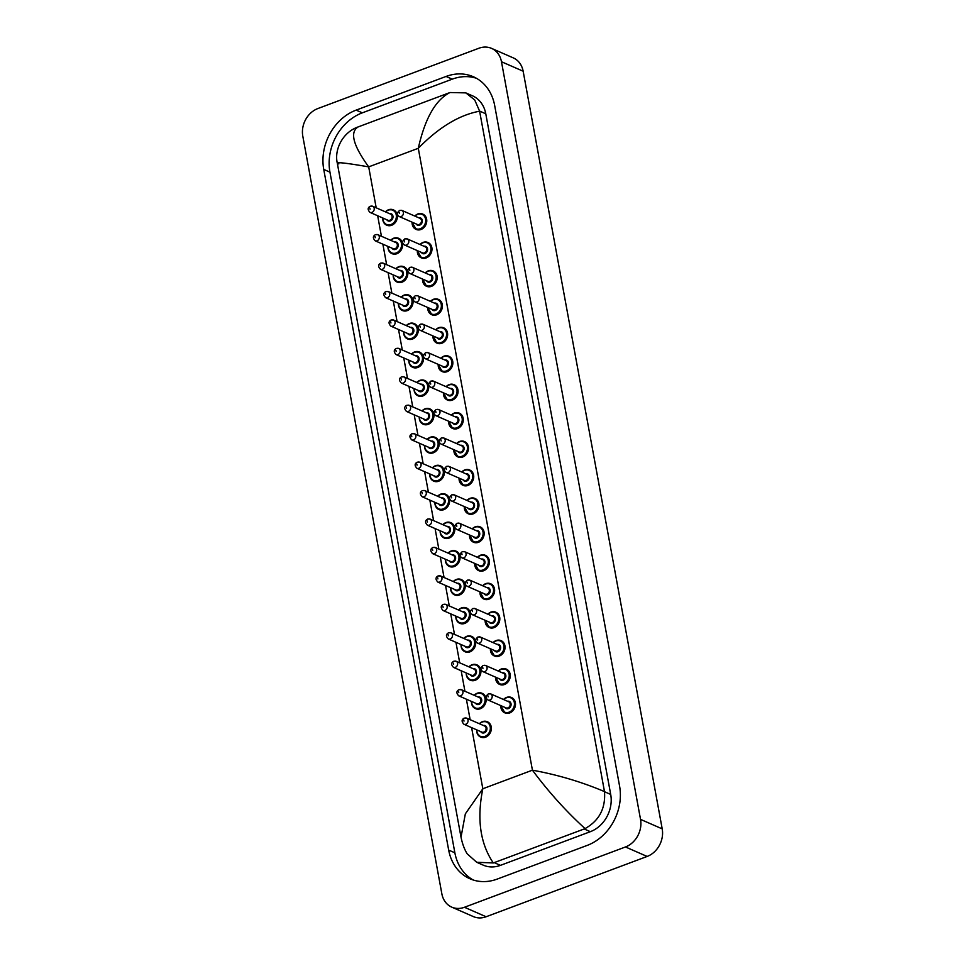 <?xml version="1.0" encoding="UTF-8"?>
<svg xmlns="http://www.w3.org/2000/svg" width="965" height="965" viewBox="0 0 965 965"><rect width="100%" height="100%" fill="white"/><g stroke="black" fill="none" stroke-linecap="round" stroke-linejoin="round"><path stroke-width="1.45" d="M466.179 672.943L466.674 676.381L470.377 680.241A8.347 6.96 -66.4 0 0 475.142 680.301A8.347 6.96 -66.4 0 0 480.847 672.677A8.347 6.96 -66.4 0 0 477.072 664.945L476.782 664.825A8.347 6.96 113.6 0 1 480.57 672.557A8.347 6.96 113.6 0 1 474.852 680.168A8.347 6.96 113.6 0 1 470.1 680.12A8.347 6.96 113.6 0 1 466.252 672.979M471.403 701.374L471.897 704.824L475.6 708.684A8.347 6.96 -66.4 0 0 480.353 708.732A8.347 6.96 -66.4 0 0 486.07 701.109A8.347 6.96 -66.4 0 0 482.283 693.389L482.005 693.268A8.347 6.96 113.6 0 1 485.793 700.988A8.347 6.96 113.6 0 1 480.075 708.612A8.347 6.96 113.6 0 1 475.311 708.563A8.347 6.96 113.6 0 1 471.475 701.41M476.614 729.817L477.108 733.255L480.811 737.115A8.347 6.96 -66.4 0 0 485.576 737.176A8.347 6.96 -66.4 0 0 491.294 729.552A8.347 6.96 -66.4 0 0 487.506 721.82L487.229 721.699A8.347 6.96 113.6 0 1 491.004 729.431A8.347 6.96 113.6 0 1 485.298 737.055A8.347 6.96 113.6 0 1 480.534 736.995A8.347 6.96 113.6 0 1 476.698 729.854M448.556 421.21L452.754 428.508A8.347 6.96 -66.4 0 0 457.519 428.556A8.347 6.96 -66.4 0 0 463.224 420.933A8.347 6.96 -66.4 0 0 459.449 413.213L459.171 413.092A8.347 6.96 113.6 0 1 462.947 420.812A8.347 6.96 113.6 0 1 457.229 428.436A8.347 6.96 113.6 0 1 452.476 428.388A8.347 6.96 113.6 0 1 448.641 421.235M453.779 449.642L457.977 456.952A8.347 6.96 -66.4 0 0 462.73 457A8.347 6.96 -66.4 0 0 468.447 449.376A8.347 6.96 -66.4 0 0 464.672 441.656L464.382 441.524A8.347 6.96 113.6 0 1 468.17 449.256A8.347 6.96 113.6 0 1 462.452 456.879A8.347 6.96 113.6 0 1 457.687 456.819A8.347 6.96 113.6 0 1 453.852 449.678M460.956 644.499L461.451 647.949L465.154 651.809A8.347 6.96 -66.4 0 0 469.919 651.857A8.347 6.96 -66.4 0 0 475.636 644.234A8.347 6.96 -66.4 0 0 471.849 636.514L471.571 636.393A8.347 6.96 113.6 0 1 475.347 644.113A8.347 6.96 113.6 0 1 469.629 651.737A8.347 6.96 113.6 0 1 464.877 651.689A8.347 6.96 113.6 0 1 461.041 644.536M455.745 616.068L456.228 619.506L459.943 623.366A8.347 6.96 -66.4 0 0 464.696 623.426A8.347 6.96 -66.4 0 0 470.413 615.803A8.347 6.96 -66.4 0 0 466.626 608.071L466.348 607.95A8.347 6.96 113.6 0 1 470.136 615.67A8.347 6.96 113.6 0 1 464.418 623.294A8.347 6.96 113.6 0 1 459.654 623.245A8.347 6.96 113.6 0 1 455.818 616.104M450.522 587.625L451.017 591.075L454.72 594.935A8.347 6.96 -66.4 0 0 459.473 594.983A8.347 6.96 -66.4 0 0 465.19 587.359A8.347 6.96 -66.4 0 0 461.415 579.639L461.125 579.507A8.347 6.96 113.6 0 1 464.913 587.239A8.347 6.96 113.6 0 1 459.195 594.862A8.347 6.96 113.6 0 1 454.443 594.814A8.347 6.96 113.6 0 1 450.595 587.661M445.299 559.193L445.794 562.631L449.497 566.491A8.347 6.96 -66.4 0 0 454.262 566.552A8.347 6.96 -66.4 0 0 459.979 558.928A8.347 6.96 -66.4 0 0 456.192 551.196L455.914 551.075A8.347 6.96 113.6 0 1 459.69 558.795A8.347 6.96 113.6 0 1 453.972 566.419A8.347 6.96 113.6 0 1 449.22 566.371A8.347 6.96 113.6 0 1 445.384 559.23M458.99 478.085L463.188 485.383A8.347 6.96 -66.4 0 0 467.953 485.431A8.347 6.96 -66.4 0 0 473.67 477.82A8.347 6.96 -66.4 0 0 469.883 470.088L469.605 469.967A8.347 6.96 113.6 0 1 473.393 477.687A8.347 6.96 113.6 0 1 467.675 485.311A8.347 6.96 113.6 0 1 462.911 485.262A8.347 6.96 113.6 0 1 459.075 478.121M464.213 506.516L468.411 513.826A8.347 6.96 -66.4 0 0 473.176 513.875A8.347 6.96 -66.4 0 0 478.893 506.251A8.347 6.96 -66.4 0 0 475.106 498.531L474.828 498.398A8.347 6.96 113.6 0 1 478.604 506.13A8.347 6.96 113.6 0 1 472.886 513.754A8.347 6.96 113.6 0 1 468.134 513.706A8.347 6.96 113.6 0 1 464.298 506.553M469.436 534.96L473.634 542.258A8.347 6.96 -66.4 0 0 478.387 542.318A8.347 6.96 -66.4 0 0 484.104 534.694A8.347 6.96 -66.4 0 0 480.329 526.962L480.039 526.842A8.347 6.96 113.6 0 1 483.827 534.562A8.347 6.96 113.6 0 1 478.109 542.185A8.347 6.96 113.6 0 1 473.345 542.137A8.347 6.96 113.6 0 1 469.509 534.996M474.659 563.391L478.857 570.701A8.347 6.96 -66.4 0 0 483.61 570.749A8.347 6.96 -66.4 0 0 489.327 563.126A8.347 6.96 -66.4 0 0 485.54 555.406L485.262 555.273A8.347 6.96 113.6 0 1 489.05 563.005A8.347 6.96 113.6 0 1 483.332 570.629A8.347 6.96 113.6 0 1 478.568 570.58A8.347 6.96 113.6 0 1 474.732 563.427M479.87 591.835L484.068 599.132A8.347 6.96 -66.4 0 0 488.833 599.193A8.347 6.96 -66.4 0 0 494.55 591.569A8.347 6.96 -66.4 0 0 490.763 583.837L490.485 583.716A8.347 6.96 113.6 0 1 494.261 591.436A8.347 6.96 113.6 0 1 488.543 599.06A8.347 6.96 113.6 0 1 483.791 599.012A8.347 6.96 113.6 0 1 479.955 591.871M485.093 620.266L489.291 627.576A8.347 6.96 -66.4 0 0 494.044 627.624A8.347 6.96 -66.4 0 0 499.761 620A8.347 6.96 -66.4 0 0 495.986 612.28L495.696 612.16A8.347 6.96 113.6 0 1 499.484 619.88A8.347 6.96 113.6 0 1 493.766 627.503A8.347 6.96 113.6 0 1 489.014 627.455A8.347 6.96 113.6 0 1 485.166 620.302M490.317 648.709L494.514 656.007A8.347 6.96 -66.4 0 0 499.267 656.067A8.347 6.96 -66.4 0 0 504.985 648.444A8.347 6.96 -66.4 0 0 501.197 640.712L500.919 640.591A8.347 6.96 113.6 0 1 504.707 648.323A8.347 6.96 113.6 0 1 498.989 655.935A8.347 6.96 113.6 0 1 494.225 655.886A8.347 6.96 113.6 0 1 490.389 648.745M495.528 677.141L499.725 684.45A8.347 6.96 -66.4 0 0 504.49 684.499A8.347 6.96 -66.4 0 0 510.208 676.875A8.347 6.96 -66.4 0 0 506.42 669.155L506.143 669.034A8.347 6.96 113.6 0 1 509.918 676.755A8.347 6.96 113.6 0 1 504.2 684.378A8.347 6.96 113.6 0 1 499.448 684.33A8.347 6.96 113.6 0 1 495.612 677.177M500.751 705.584L504.948 712.882A8.347 6.96 -66.4 0 0 509.713 712.942A8.347 6.96 -66.4 0 0 515.419 705.319A8.347 6.96 -66.4 0 0 511.643 697.586L511.354 697.466A8.347 6.96 113.6 0 1 515.141 705.198A8.347 6.96 113.6 0 1 509.423 712.821A8.347 6.96 113.6 0 1 504.671 712.761A8.347 6.96 113.6 0 1 500.823 705.62M403.551 331.683L404.046 335.132L407.749 338.992A8.347 6.96 -66.4 0 0 412.501 339.041A8.347 6.96 -66.4 0 0 418.219 331.417A8.347 6.96 -66.4 0 0 414.431 323.697L414.154 323.577A8.347 6.96 113.6 0 1 417.942 331.297A8.347 6.96 113.6 0 1 412.224 338.92A8.347 6.96 113.6 0 1 407.459 338.872A8.347 6.96 113.6 0 1 403.623 331.719M417.242 250.574L421.44 257.884A8.347 6.96 -66.4 0 0 426.192 257.932A8.347 6.96 -66.4 0 0 431.91 250.309A8.347 6.96 -66.4 0 0 428.134 242.589L427.845 242.468A8.347 6.96 113.6 0 1 431.632 250.188A8.347 6.96 113.6 0 1 425.915 257.812A8.347 6.96 113.6 0 1 421.162 257.764A8.347 6.96 113.6 0 1 417.314 250.611M422.465 279.018L426.663 286.316A8.347 6.96 -66.4 0 0 431.415 286.376A8.347 6.96 -66.4 0 0 437.133 278.752A8.347 6.96 -66.4 0 0 433.345 271.02L433.068 270.9A8.347 6.96 113.6 0 1 436.856 278.632A8.347 6.96 113.6 0 1 431.138 286.255A8.347 6.96 113.6 0 1 426.373 286.195A8.347 6.96 113.6 0 1 422.537 279.054M427.676 307.449L431.874 314.759A8.347 6.96 -66.4 0 0 436.638 314.807A8.347 6.96 -66.4 0 0 442.356 307.184A8.347 6.96 -66.4 0 0 438.568 299.464L438.291 299.343A8.347 6.96 113.6 0 1 442.067 307.063A8.347 6.96 113.6 0 1 436.361 314.687A8.347 6.96 113.6 0 1 431.596 314.638A8.347 6.96 113.6 0 1 427.76 307.485M408.762 360.126L409.256 363.576L412.96 367.436A8.347 6.96 -66.4 0 0 417.724 367.484A8.347 6.96 -66.4 0 0 423.442 359.861A8.347 6.96 -66.4 0 0 419.654 352.129L419.377 352.008A8.347 6.96 113.6 0 1 423.153 359.74A8.347 6.96 113.6 0 1 417.447 367.363A8.347 6.96 113.6 0 1 412.682 367.303A8.347 6.96 113.6 0 1 408.846 360.162M398.328 303.251L398.822 306.689L402.526 310.549A8.347 6.96 -66.4 0 0 407.29 310.609A8.347 6.96 -66.4 0 0 412.996 302.986A8.347 6.96 -66.4 0 0 409.22 295.254L408.931 295.133A8.347 6.96 113.6 0 1 412.718 302.865A8.347 6.96 113.6 0 1 407.001 310.489A8.347 6.96 113.6 0 1 402.248 310.428A8.347 6.96 113.6 0 1 398.412 303.287M393.105 274.808L393.599 278.258L397.303 282.118A8.347 6.96 -66.4 0 0 402.067 282.166A8.347 6.96 -66.4 0 0 407.785 274.543A8.347 6.96 -66.4 0 0 403.997 266.822L403.72 266.702A8.347 6.96 113.6 0 1 407.495 274.422A8.347 6.96 113.6 0 1 401.79 282.045A8.347 6.96 113.6 0 1 397.025 281.997A8.347 6.96 113.6 0 1 393.189 274.844M387.894 246.377L388.388 249.814L392.092 253.674A8.347 6.96 -66.4 0 0 396.844 253.735A8.347 6.96 -66.4 0 0 402.562 246.111A8.347 6.96 -66.4 0 0 398.774 238.379L398.497 238.259A8.347 6.96 113.6 0 1 402.284 245.991A8.347 6.96 113.6 0 1 396.567 253.602A8.347 6.96 113.6 0 1 391.802 253.554A8.347 6.96 113.6 0 1 387.966 246.413M412.019 222.143L416.217 229.441A8.347 6.96 -66.4 0 0 420.981 229.501A8.347 6.96 -66.4 0 0 426.699 221.878A8.347 6.96 -66.4 0 0 422.911 214.146L422.634 214.025A8.347 6.96 113.6 0 1 426.409 221.757A8.347 6.96 113.6 0 1 420.692 229.368A8.347 6.96 113.6 0 1 415.939 229.32A8.347 6.96 113.6 0 1 412.103 222.179M440.088 530.75L440.571 534.2L444.286 538.06A8.347 6.96 -66.4 0 0 449.039 538.108A8.347 6.96 -66.4 0 0 454.756 530.485A8.347 6.96 -66.4 0 0 450.969 522.765L450.691 522.632A8.347 6.96 113.6 0 1 454.479 530.364A8.347 6.96 113.6 0 1 448.761 537.988A8.347 6.96 113.6 0 1 443.996 537.927A8.347 6.96 113.6 0 1 440.161 530.786M434.865 502.319L435.36 505.756L439.063 509.617A8.347 6.96 -66.4 0 0 443.816 509.665A8.347 6.96 -66.4 0 0 449.533 502.053A8.347 6.96 -66.4 0 0 445.758 494.321L445.468 494.201A8.347 6.96 113.6 0 1 449.256 501.921A8.347 6.96 113.6 0 1 443.538 509.544A8.347 6.96 113.6 0 1 438.773 509.496A8.347 6.96 113.6 0 1 434.938 502.355M429.642 473.875L430.137 477.325L433.84 481.185A8.347 6.96 -66.4 0 0 438.605 481.233A8.347 6.96 -66.4 0 0 444.322 473.61A8.347 6.96 -66.4 0 0 440.535 465.89L440.257 465.757A8.347 6.96 113.6 0 1 444.033 473.489A8.347 6.96 113.6 0 1 438.315 481.113A8.347 6.96 113.6 0 1 433.562 481.053A8.347 6.96 113.6 0 1 429.727 473.911M424.419 445.444L424.914 448.882L428.617 452.742A8.347 6.96 -66.4 0 0 433.381 452.79A8.347 6.96 -66.4 0 0 439.099 445.167A8.347 6.96 -66.4 0 0 435.312 437.447L435.034 437.326A8.347 6.96 113.6 0 1 438.822 445.046A8.347 6.96 113.6 0 1 433.104 452.669A8.347 6.96 113.6 0 1 428.339 452.621A8.347 6.96 113.6 0 1 424.504 445.468M443.333 392.767L447.531 400.077A8.347 6.96 -66.4 0 0 452.296 400.125A8.347 6.96 -66.4 0 0 458.013 392.502A8.347 6.96 -66.4 0 0 454.226 384.77L453.948 384.649A8.347 6.96 113.6 0 1 457.724 392.381A8.347 6.96 113.6 0 1 452.018 400.005A8.347 6.96 113.6 0 1 447.253 399.944A8.347 6.96 113.6 0 1 443.418 392.803M438.122 364.336L442.32 371.634A8.347 6.96 -66.4 0 0 447.072 371.682A8.347 6.96 -66.4 0 0 452.79 364.058A8.347 6.96 -66.4 0 0 449.002 356.338L448.725 356.218A8.347 6.96 113.6 0 1 452.513 363.938A8.347 6.96 113.6 0 1 446.795 371.561A8.347 6.96 113.6 0 1 442.03 371.513A8.347 6.96 113.6 0 1 438.194 364.36M432.899 335.892L437.097 343.202A8.347 6.96 -66.4 0 0 441.861 343.25A8.347 6.96 -66.4 0 0 447.567 335.627A8.347 6.96 -66.4 0 0 443.791 327.895L443.502 327.774A8.347 6.96 113.6 0 1 447.29 335.506A8.347 6.96 113.6 0 1 441.572 343.13A8.347 6.96 113.6 0 1 436.819 343.07A8.347 6.96 113.6 0 1 432.983 335.929M419.208 417.001L419.703 420.451L423.406 424.31A8.347 6.96 -66.4 0 0 428.158 424.359A8.347 6.96 -66.4 0 0 433.876 416.735A8.347 6.96 -66.4 0 0 430.101 409.003L429.811 408.883A8.347 6.96 113.6 0 1 433.599 416.615A8.347 6.96 113.6 0 1 427.881 424.238A8.347 6.96 113.6 0 1 423.116 424.178A8.347 6.96 113.6 0 1 419.28 417.037M413.985 388.569L414.48 392.007L418.183 395.867A8.347 6.96 -66.4 0 0 422.947 395.915A8.347 6.96 -66.4 0 0 428.653 388.292A8.347 6.96 -66.4 0 0 424.877 380.572L424.6 380.451A8.347 6.96 113.6 0 1 428.376 388.171A8.347 6.96 113.6 0 1 422.658 395.795A8.347 6.96 113.6 0 1 417.905 395.746A8.347 6.96 113.6 0 1 414.069 388.593M382.671 217.933L383.165 221.383L386.869 225.243A8.347 6.96 -66.4 0 0 391.621 225.291A8.347 6.96 -66.4 0 0 397.339 217.668A8.347 6.96 -66.4 0 0 393.563 209.948L393.274 209.827A8.347 6.96 113.6 0 1 397.061 217.547A8.347 6.96 113.6 0 1 391.344 225.171A8.347 6.96 113.6 0 1 386.591 225.122A8.347 6.96 113.6 0 1 382.743 217.969M491.571 48.383L513.235 57.864A22.267 18.564 113.6 0 1 523.151 71.205L662.207 828.863A22.267 18.564 113.6 0 1 647.141 856.45L486.119 916.75A22.267 18.564 113.6 0 1 473.429 916.617L451.765 907.136A22.267 18.564 113.6 0 1 441.849 893.795L302.793 136.137A22.267 18.564 113.6 0 1 317.859 108.55L478.881 48.25A22.267 18.564 113.6 0 1 491.571 48.383A22.267 18.564 113.6 0 1 501.474 61.736L640.531 819.381A22.267 18.564 113.6 0 1 625.477 846.968L464.455 907.269A22.267 18.564 113.6 0 1 451.765 907.136M446.059 76.452L356.133 110.119A47.864 39.915 -66.4 0 0 323.745 169.43L448.677 850.093A47.864 39.915 -66.4 0 0 469.979 878.777A47.864 39.915 -66.4 0 0 497.265 879.067L587.19 845.4A47.864 39.915 -66.4 0 0 619.578 786.089L494.659 105.426A47.864 39.915 -66.4 0 0 473.357 76.742A47.864 39.915 -66.4 0 0 446.059 76.452L452.259 79.154L362.333 112.833A47.864 39.915 -66.4 0 0 329.946 172.144L454.865 852.795A47.864 39.915 -66.4 0 0 473.14 879.971M476.372 78.249A47.864 39.915 -66.4 0 0 452.259 79.154M479.617 111.204C459.256 114.956 438.822 127.32 418.291 148.296L368.69 166.873C353.094 145.353 349.595 132.036 358.208 126.898L357.991 126.982C342.466 132.446 334.119 149.828 337.304 163.169L461.017 837.186L465.335 813.881L482.826 788.755C476.698 818.851 480.196 843.591 493.308 862.963L476.722 862.288L483.308 865.171A30.048 25.066 -66.4 0 0 500.449 865.352L590.363 831.673A30.048 25.066 -66.4 0 0 610.7 794.436L485.781 113.786A30.048 25.066 -66.4 0 0 472.404 95.764L465.818 92.881L474.72 99.974L479.593 111.072L604.512 791.734C605.682 808.405 599.205 820.684 585.067 828.597C566.178 811.432 548.627 791.963 532.427 770.179C557.661 774.786 581.678 781.927 604.488 791.602M471.608 727.622L482.826 788.755L532.427 770.179L418.291 148.296C424.986 118.454 435.553 99.865 449.98 92.531L465.806 92.881M590.363 831.673L584.175 828.971L585.067 828.597M584.175 828.971L493.308 862.963M476.722 862.288L467.181 853.808C464.442 849.429 462.392 843.88 461.017 837.186L461.017 837.186M376.205 207.825L368.69 166.873C344.396 162.675 334.445 161.686 338.836 163.917M357.991 126.982L449.69 92.64M388.521 209.767A8.347 6.96 113.6 0 1 393.274 209.827L388.413 209.767L385.349 211.817M382.936 218.054A7.792 6.502 -66.4 0 0 390.97 224.531A7.792 6.502 -66.4 0 0 396.241 214.881A7.792 6.502 -66.4 0 0 388.328 210.165A7.792 6.502 -66.4 0 0 385.614 211.938M389.462 213.615A3.896 3.245 113.6 0 1 392.984 216.365A3.896 3.245 113.6 0 1 390.306 220.937A3.896 3.245 113.6 0 1 386.784 219.731M388.026 220.285A3.341 2.786 -66.4 0 0 390.704 214.17L372.695 206.281A3.341 2.786 113.6 0 1 370.017 212.409L388.026 220.285M370.789 206.269A3.341 2.786 113.6 0 1 372.695 206.281L370.283 206.221C367.569 207.668 367.484 209.731 370.017 212.409M370.041 209.236L369.86 208.211L370.041 209.236M385.421 211.854A8.347 6.96 113.6 0 1 388.34 209.839M414.781 216.064A8.347 6.96 113.6 0 1 417.7 214.037M412.284 222.252A7.792 6.502 -66.4 0 0 420.318 228.741A7.792 6.502 -66.4 0 0 425.589 219.079A7.792 6.502 -66.4 0 0 417.688 214.363A7.792 6.502 -66.4 0 0 414.962 216.136M418.81 217.825A3.896 3.245 113.6 0 1 422.332 220.575A3.896 3.245 113.6 0 1 419.666 225.147A3.896 3.245 113.6 0 1 416.132 223.94M399.377 216.606L417.387 224.483A3.341 2.786 -66.4 0 0 420.065 218.367L402.043 210.491A3.341 2.786 113.6 0 1 399.377 216.606C396.675 214.845 396.772 212.783 399.643 210.43L402.043 210.491A3.341 2.786 113.6 0 0 400.149 210.466M399.208 212.421L399.401 213.446L399.208 212.421M417.869 213.977A8.347 6.96 113.6 0 1 422.634 214.025L417.773 213.965L414.697 216.027M470.148 719.697L466.385 699.191M464.937 691.266L461.173 670.747M459.714 662.822L455.95 642.316M454.491 634.391L450.727 613.873M449.28 605.948L445.516 585.441M444.057 577.504L440.293 556.998M438.834 549.073L435.07 528.555M433.623 520.63L429.847 500.123M428.4 492.198L424.636 471.68M423.177 463.755L419.413 443.249M417.966 435.324L414.19 414.805M412.743 406.88L408.979 386.374M407.519 378.449L403.756 357.931M402.296 350.006L398.533 329.499M397.085 321.574L393.322 301.056M391.862 293.131L388.099 272.625M386.639 264.7L382.876 244.181M381.428 236.256L377.665 215.75M464.455 907.269L486.119 916.75M625.477 846.968L647.141 856.45M640.531 819.381L662.207 828.863M501.474 61.736L523.151 71.205M454.865 852.795L448.677 850.093M329.946 172.144L323.745 169.43M362.333 112.833L356.133 110.119M485.781 113.786L479.593 111.072M610.7 794.436L604.512 791.734M500.449 865.352L494.249 862.65M390.644 240.285A8.347 6.96 113.6 0 1 393.744 238.21A8.347 6.96 113.6 0 1 398.497 238.259L393.636 238.198L390.572 240.261M388.159 246.485A7.792 6.502 -66.4 0 0 396.193 252.975A7.792 6.502 -66.4 0 0 401.464 243.313A7.792 6.502 -66.4 0 0 393.551 238.596A7.792 6.502 -66.4 0 0 390.825 240.369M394.673 242.058A3.896 3.245 113.6 0 1 398.207 244.808A3.896 3.245 113.6 0 1 395.529 249.38A3.896 3.245 113.6 0 1 391.995 248.174M393.25 248.717A3.341 2.786 -66.4 0 0 395.927 242.601L377.918 234.724A3.341 2.786 113.6 0 1 375.24 240.84L393.25 248.717M376.012 234.7A3.341 2.786 113.6 0 1 377.918 234.724L375.506 234.664C372.792 236.111 372.707 238.174 375.24 240.84M375.264 237.679L375.071 236.654L375.264 237.679M395.867 268.728A8.347 6.96 113.6 0 1 398.955 266.642A8.347 6.96 113.6 0 1 403.72 266.702L398.859 266.642L395.783 268.692M393.37 274.928A7.792 6.502 -66.4 0 0 401.404 281.406A7.792 6.502 -66.4 0 0 406.675 271.756A7.792 6.502 -66.4 0 0 398.774 267.04A7.792 6.502 -66.4 0 0 396.048 268.813M399.896 270.49A3.896 3.245 113.6 0 1 403.418 273.24A3.896 3.245 113.6 0 1 400.752 277.811A3.896 3.245 113.6 0 1 397.218 276.605M398.473 277.16A3.341 2.786 -66.4 0 0 401.151 271.044L383.141 263.156A3.341 2.786 113.6 0 1 380.463 269.283L398.473 277.16M381.235 263.143A3.341 2.786 113.6 0 1 383.141 263.156L380.729 263.095C378.015 264.543 377.918 266.605 380.463 269.283M380.487 266.111L380.294 265.086L380.487 266.111M401.078 297.172A8.347 6.96 113.6 0 1 404.178 295.085A8.347 6.96 113.6 0 1 408.931 295.133L404.082 295.073L401.006 297.136M398.593 303.372A7.792 6.502 -66.4 0 0 406.627 309.849A7.792 6.502 -66.4 0 0 411.898 300.187A7.792 6.502 -66.4 0 0 403.985 295.471A7.792 6.502 -66.4 0 0 401.271 297.244M405.119 298.933A3.896 3.245 113.6 0 1 408.641 301.683A3.896 3.245 113.6 0 1 405.963 306.255A3.896 3.245 113.6 0 1 402.441 305.049M403.684 305.591A3.341 2.786 -66.4 0 0 406.362 299.476L388.352 291.599A3.341 2.786 113.6 0 1 385.674 297.715L403.684 305.591M386.446 291.575A3.341 2.786 113.6 0 1 388.352 291.599L385.952 291.539C383.226 292.986 383.141 295.049 385.674 297.715M385.698 294.554L385.518 293.529L385.698 294.554M406.301 325.603A8.347 6.96 113.6 0 1 409.401 323.516A8.347 6.96 113.6 0 1 414.154 323.577L409.293 323.516L406.229 325.567M403.816 331.803A7.792 6.502 -66.4 0 0 411.85 338.281A7.792 6.502 -66.4 0 0 417.121 328.631A7.792 6.502 -66.4 0 0 409.208 323.914A7.792 6.502 -66.4 0 0 406.494 325.688M410.33 327.364A3.896 3.245 113.6 0 1 413.864 330.114A3.896 3.245 113.6 0 1 411.187 334.686A3.896 3.245 113.6 0 1 407.652 333.492M408.907 334.035A3.341 2.786 -66.4 0 0 411.585 327.919L393.575 320.03A3.341 2.786 113.6 0 1 390.897 326.158L408.907 334.035M391.669 320.018A3.341 2.786 113.6 0 1 393.575 320.03L391.163 319.97C388.449 321.429 388.364 323.48 390.897 326.158M390.921 322.998L390.741 321.96L390.921 322.998M419.992 244.495A8.347 6.96 113.6 0 1 423.092 242.408A8.347 6.96 113.6 0 1 427.845 242.468L422.984 242.408L419.92 244.459M417.507 250.695A7.792 6.502 -66.4 0 0 425.541 257.173A7.792 6.502 -66.4 0 0 430.812 247.523A7.792 6.502 -66.4 0 0 422.899 242.806A7.792 6.502 -66.4 0 0 420.185 244.579M424.033 246.256A3.896 3.245 113.6 0 1 427.555 249.006A3.896 3.245 113.6 0 1 424.877 253.578A3.896 3.245 113.6 0 1 421.355 252.372M404.588 245.05L422.598 252.927A3.341 2.786 -66.4 0 0 425.276 246.811L407.266 238.922A3.341 2.786 113.6 0 1 404.588 245.05C401.898 243.277 401.983 241.214 404.866 238.862L407.266 238.922A3.341 2.786 113.6 0 0 405.36 238.91M404.431 240.852L404.612 241.889L404.431 240.852M425.215 272.938A8.347 6.96 113.6 0 1 428.315 270.851A8.347 6.96 113.6 0 1 433.068 270.9L428.207 270.839L425.143 272.902M422.73 279.138A7.792 6.502 -66.4 0 0 430.764 285.616A7.792 6.502 -66.4 0 0 436.035 275.954A7.792 6.502 -66.4 0 0 428.122 271.237A7.792 6.502 -66.4 0 0 425.396 273.011M429.244 274.699A3.896 3.245 113.6 0 1 432.778 277.45A3.896 3.245 113.6 0 1 430.101 282.021A3.896 3.245 113.6 0 1 426.566 280.815M409.811 273.481L427.821 281.358A3.341 2.786 -66.4 0 0 430.499 275.242L412.489 267.365A3.341 2.786 113.6 0 1 409.811 273.481C407.121 271.72 407.206 269.657 410.077 267.305L412.489 267.365A3.341 2.786 113.6 0 0 410.583 267.341M409.643 269.295L409.836 270.321L409.643 269.295M430.438 301.37A8.347 6.96 113.6 0 1 433.526 299.283A8.347 6.96 113.6 0 1 438.291 299.343L433.43 299.283L430.354 301.333M427.941 307.57A7.792 6.502 -66.4 0 0 435.975 314.047A7.792 6.502 -66.4 0 0 441.246 304.397A7.792 6.502 -66.4 0 0 433.345 299.681A7.792 6.502 -66.4 0 0 430.619 301.454M434.467 303.131A3.896 3.245 113.6 0 1 437.989 305.881A3.896 3.245 113.6 0 1 435.324 310.453A3.896 3.245 113.6 0 1 431.789 309.258M415.034 301.924L433.044 309.801A3.341 2.786 -66.4 0 0 435.722 303.685L417.712 295.797A3.341 2.786 113.6 0 1 415.034 301.924C412.332 300.151 412.429 298.089 415.3 295.736L417.712 295.797A3.341 2.786 113.6 0 0 415.806 295.785M414.866 297.727L415.059 298.764L414.866 297.727M411.524 354.046A8.347 6.96 113.6 0 1 414.612 351.96A8.347 6.96 113.6 0 1 419.377 352.008L414.516 351.948L411.44 354.01M409.027 360.247A7.792 6.502 -66.4 0 0 417.061 366.724A7.792 6.502 -66.4 0 0 422.344 357.062A7.792 6.502 -66.4 0 0 414.431 352.346A7.792 6.502 -66.4 0 0 411.705 354.119M415.553 355.808A3.896 3.245 113.6 0 1 419.075 358.558A3.896 3.245 113.6 0 1 416.41 363.13A3.896 3.245 113.6 0 1 412.875 361.923M414.13 362.466A3.341 2.786 -66.4 0 0 416.808 356.35L398.798 348.474A3.341 2.786 113.6 0 1 396.12 354.589L414.13 362.466M396.892 348.449A3.341 2.786 113.6 0 1 398.798 348.474L396.386 348.413C393.672 349.861 393.575 351.923 396.12 354.589M396.145 351.429L395.952 350.404L396.145 351.429M419.835 380.391A8.347 6.96 113.6 0 1 424.6 380.451L419.739 380.391L416.663 382.442M414.25 388.678A7.792 6.502 -66.4 0 0 422.284 395.155A7.792 6.502 -66.4 0 0 427.555 385.505A7.792 6.502 -66.4 0 0 419.642 380.789A7.792 6.502 -66.4 0 0 416.928 382.562M420.776 384.239A3.896 3.245 113.6 0 1 424.298 386.989A3.896 3.245 113.6 0 1 421.621 391.561A3.896 3.245 113.6 0 1 418.098 390.367M419.353 390.909A3.341 2.786 -66.4 0 0 422.019 384.794L404.009 376.905A3.341 2.786 113.6 0 1 401.331 383.033L419.353 390.909M402.103 376.893A3.341 2.786 113.6 0 1 404.009 376.905L401.609 376.857C398.883 378.304 398.798 380.355 401.331 383.033M401.368 379.872L401.175 378.847L401.368 379.872M416.747 382.478A8.347 6.96 113.6 0 1 419.666 380.463M425.058 408.834A8.347 6.96 113.6 0 1 429.811 408.883L424.95 408.822L421.886 410.885M419.473 417.121A7.792 6.502 -66.4 0 0 427.507 423.599A7.792 6.502 -66.4 0 0 432.778 413.937A7.792 6.502 -66.4 0 0 424.865 409.22A7.792 6.502 -66.4 0 0 422.151 410.994M425.987 412.682A3.896 3.245 113.6 0 1 429.522 415.433A3.896 3.245 113.6 0 1 426.844 420.004A3.896 3.245 113.6 0 1 423.309 418.798M424.564 419.353A3.341 2.786 -66.4 0 0 427.242 413.225L409.232 405.348A3.341 2.786 113.6 0 1 406.555 411.464L424.564 419.353M407.327 405.324A3.341 2.786 113.6 0 1 409.232 405.348L406.82 405.288C404.106 406.735 404.021 408.798 406.555 411.464M406.579 408.304L406.398 407.278L406.579 408.304M421.958 410.921A8.347 6.96 113.6 0 1 424.877 408.907M435.649 329.813A8.347 6.96 113.6 0 1 438.58 327.798M433.164 336.013A7.792 6.502 -66.4 0 0 441.198 342.491A7.792 6.502 -66.4 0 0 446.469 332.829A7.792 6.502 -66.4 0 0 438.556 328.112A7.792 6.502 -66.4 0 0 435.842 329.885M439.69 331.574A3.896 3.245 113.6 0 1 443.212 334.324A3.896 3.245 113.6 0 1 440.535 338.896A3.896 3.245 113.6 0 1 437.012 337.69M420.245 330.356L438.255 338.232A3.341 2.786 -66.4 0 0 440.933 332.117L422.923 324.24A3.341 2.786 113.6 0 1 420.245 330.356C417.556 328.595 417.64 326.532 420.523 324.18L422.923 324.24A3.341 2.786 113.6 0 0 421.017 324.216M420.089 326.17L420.27 327.195L420.089 326.17M438.749 327.726A8.347 6.96 113.6 0 1 443.502 327.774L438.653 327.714L435.577 329.777M440.872 358.244A8.347 6.96 113.6 0 1 443.972 356.157A8.347 6.96 113.6 0 1 448.725 356.218L443.864 356.157L440.8 358.208M438.387 364.444A7.792 6.502 -66.4 0 0 446.421 370.922A7.792 6.502 -66.4 0 0 451.692 361.272A7.792 6.502 -66.4 0 0 443.779 356.555A7.792 6.502 -66.4 0 0 441.065 358.329M444.901 360.005A3.896 3.245 113.6 0 1 448.435 362.756A3.896 3.245 113.6 0 1 445.758 367.327A3.896 3.245 113.6 0 1 442.223 366.133M425.469 358.799L443.478 366.676A3.341 2.786 -66.4 0 0 446.156 360.56L428.146 352.683A3.341 2.786 113.6 0 1 425.469 358.799C422.779 357.026 422.863 354.975 425.734 352.623L428.146 352.683A3.341 2.786 113.6 0 0 426.241 352.659M425.312 354.613L425.493 355.639L425.312 354.613M446.095 386.688A8.347 6.96 113.6 0 1 449.015 384.673M443.598 392.888A7.792 6.502 -66.4 0 0 451.632 399.365A7.792 6.502 -66.4 0 0 456.915 389.703A7.792 6.502 -66.4 0 0 449.002 384.987A7.792 6.502 -66.4 0 0 446.276 386.76M450.124 388.449A3.896 3.245 113.6 0 1 453.647 391.199A3.896 3.245 113.6 0 1 450.981 395.771A3.896 3.245 113.6 0 1 447.446 394.564M430.692 387.23L448.701 395.119A3.341 2.786 -66.4 0 0 451.379 388.992L433.369 381.115A3.341 2.786 113.6 0 1 430.692 387.23C427.99 385.469 428.086 383.407 430.957 381.054L433.369 381.115A3.341 2.786 113.6 0 0 431.464 381.091M430.523 383.045L430.716 384.07L430.523 383.045M449.183 384.601A8.347 6.96 113.6 0 1 453.948 384.649L449.087 384.589L446.011 386.651M430.269 437.278A8.347 6.96 113.6 0 1 435.034 437.326L430.173 437.266L427.097 439.316M424.684 445.553A7.792 6.502 -66.4 0 0 432.73 452.03A7.792 6.502 -66.4 0 0 438.001 442.38A7.792 6.502 -66.4 0 0 430.088 437.664A7.792 6.502 -66.4 0 0 427.362 439.437M431.21 441.114A3.896 3.245 113.6 0 1 434.745 443.864A3.896 3.245 113.6 0 1 432.067 448.448A3.896 3.245 113.6 0 1 428.532 447.241M429.787 447.784A3.341 2.786 -66.4 0 0 432.465 441.668L414.455 433.792A3.341 2.786 113.6 0 1 411.778 439.907L429.787 447.784M412.55 433.768A3.341 2.786 113.6 0 1 414.455 433.792L412.043 433.731C409.329 435.179 409.232 437.229 411.778 439.907M411.802 436.747L411.609 435.722L411.802 436.747M427.181 439.352A8.347 6.96 113.6 0 1 430.101 437.338M435.492 465.709A8.347 6.96 113.6 0 1 440.257 465.757L435.396 465.697L432.32 467.76M429.907 473.996A7.792 6.502 -66.4 0 0 437.941 480.474A7.792 6.502 -66.4 0 0 443.212 470.824A7.792 6.502 -66.4 0 0 435.312 466.095A7.792 6.502 -66.4 0 0 432.585 467.868M436.433 469.557A3.896 3.245 113.6 0 1 439.956 472.307A3.896 3.245 113.6 0 1 437.29 476.879A3.896 3.245 113.6 0 1 433.755 475.673M435.01 476.228A3.341 2.786 -66.4 0 0 437.688 470.1L419.666 462.223A3.341 2.786 113.6 0 1 416.989 468.339L435.01 476.228M417.773 462.199A3.341 2.786 113.6 0 1 419.666 462.223L417.266 462.163C414.54 463.61 414.455 465.673 416.989 468.339M417.025 465.178L416.832 464.153L417.025 465.178M432.404 467.796A8.347 6.96 113.6 0 1 435.324 465.781M437.615 496.227A8.347 6.96 113.6 0 1 440.716 494.152A8.347 6.96 113.6 0 1 445.468 494.201L440.607 494.14L437.543 496.191M435.131 502.427A7.792 6.502 -66.4 0 0 443.164 508.905A7.792 6.502 -66.4 0 0 448.435 499.255A7.792 6.502 -66.4 0 0 440.522 494.538A7.792 6.502 -66.4 0 0 437.808 496.312M441.644 497.988A3.896 3.245 113.6 0 1 445.179 500.739A3.896 3.245 113.6 0 1 442.501 505.322A3.896 3.245 113.6 0 1 438.979 504.116M440.221 504.659A3.341 2.786 -66.4 0 0 442.899 498.543L424.89 490.666A3.341 2.786 113.6 0 1 422.212 496.782L440.221 504.659M422.984 490.642A3.341 2.786 113.6 0 1 424.89 490.666L422.477 490.606C419.763 492.054 419.679 494.104 422.212 496.782M422.236 493.622L422.055 492.596L422.236 493.622M445.927 522.584A8.347 6.96 113.6 0 1 450.691 522.632L445.83 522.572L442.754 524.634M440.342 530.871A7.792 6.502 -66.4 0 0 448.387 537.348A7.792 6.502 -66.4 0 0 453.659 527.698A7.792 6.502 -66.4 0 0 445.746 522.97A7.792 6.502 -66.4 0 0 443.019 524.755M446.867 526.432A3.896 3.245 113.6 0 1 450.402 529.182A3.896 3.245 113.6 0 1 447.724 533.754A3.896 3.245 113.6 0 1 444.19 532.547M445.444 533.102A3.341 2.786 -66.4 0 0 448.122 526.974L430.113 519.098A3.341 2.786 113.6 0 1 427.435 525.213L445.444 533.102M428.207 519.073A3.341 2.786 113.6 0 1 430.113 519.098L427.7 519.037C424.986 520.485 424.89 522.548 427.435 525.213M427.459 522.053L427.266 521.028L427.459 522.053M442.839 524.67A8.347 6.96 113.6 0 1 445.758 522.656M451.15 551.027A8.347 6.96 113.6 0 1 455.914 551.075L451.053 551.015L447.977 553.078M445.565 559.302A7.792 6.502 -66.4 0 0 453.598 565.792A7.792 6.502 -66.4 0 0 458.87 556.13A7.792 6.502 -66.4 0 0 450.969 551.413A7.792 6.502 -66.4 0 0 448.243 553.186M452.09 554.875A3.896 3.245 113.6 0 1 455.613 557.613A3.896 3.245 113.6 0 1 452.947 562.197A3.896 3.245 113.6 0 1 449.413 560.991M450.667 561.534A3.341 2.786 -66.4 0 0 453.345 555.418L435.324 547.541A3.341 2.786 113.6 0 1 432.658 553.657L450.667 561.534M433.43 547.517A3.341 2.786 113.6 0 1 435.324 547.541L432.923 547.481C430.209 548.928 430.113 550.991 432.658 553.657M432.682 550.496L432.489 549.471L432.682 550.496M448.062 553.102A8.347 6.96 113.6 0 1 450.981 551.087M451.318 415.119A8.347 6.96 113.6 0 1 454.238 413.104M448.822 421.319A7.792 6.502 -66.4 0 0 456.855 427.797A7.792 6.502 -66.4 0 0 462.126 418.147A7.792 6.502 -66.4 0 0 454.213 413.43A7.792 6.502 -66.4 0 0 451.499 415.203M455.347 416.88A3.896 3.245 113.6 0 1 458.87 419.63A3.896 3.245 113.6 0 1 456.192 424.214A3.896 3.245 113.6 0 1 452.669 423.008M435.903 415.674L453.924 423.551A3.341 2.786 -66.4 0 0 456.59 417.435L438.58 409.558A3.341 2.786 113.6 0 1 435.903 415.674C433.213 413.901 433.297 411.85 436.18 409.498L438.58 409.558A3.341 2.786 113.6 0 0 436.675 409.534M435.746 411.488L435.939 412.513L435.746 411.488M454.406 413.044A8.347 6.96 113.6 0 1 459.171 413.092L454.31 413.032L451.234 415.083M456.529 443.562A8.347 6.96 113.6 0 1 459.449 441.548M454.045 449.762A7.792 6.502 -66.4 0 0 462.078 456.24A7.792 6.502 -66.4 0 0 467.35 446.59A7.792 6.502 -66.4 0 0 459.437 441.861A7.792 6.502 -66.4 0 0 456.722 443.647M460.558 445.323A3.896 3.245 113.6 0 1 464.093 448.074A3.896 3.245 113.6 0 1 461.415 452.645A3.896 3.245 113.6 0 1 457.88 451.439M441.126 444.105L459.135 451.994A3.341 2.786 -66.4 0 0 461.813 445.866L443.804 437.989A3.341 2.786 113.6 0 1 441.126 444.105C438.436 442.344 438.52 440.281 441.391 437.929L443.804 437.989A3.341 2.786 113.6 0 0 441.898 437.965M440.969 439.919L441.15 440.945L440.969 439.919M459.63 441.475A8.347 6.96 113.6 0 1 464.382 441.524L459.521 441.463L456.457 443.526M461.753 471.994A8.347 6.96 113.6 0 1 464.841 469.919A8.347 6.96 113.6 0 1 469.605 469.967L464.744 469.907L461.668 471.957M459.256 478.194A7.792 6.502 -66.4 0 0 467.301 484.671A7.792 6.502 -66.4 0 0 472.573 475.021A7.792 6.502 -66.4 0 0 464.66 470.305A7.792 6.502 -66.4 0 0 461.933 472.078M465.781 473.767A3.896 3.245 113.6 0 1 469.316 476.505A3.896 3.245 113.6 0 1 466.638 481.089A3.896 3.245 113.6 0 1 463.104 479.882M446.349 472.548L464.358 480.425A3.341 2.786 -66.4 0 0 467.036 474.31L449.027 466.433A3.341 2.786 113.6 0 1 446.349 472.548C443.647 470.775 443.743 468.725 446.614 466.372L449.027 466.433A3.341 2.786 113.6 0 0 447.121 466.409M446.18 468.363L446.373 469.388L446.18 468.363M466.976 500.437A8.347 6.96 113.6 0 1 469.895 498.423M464.479 506.637A7.792 6.502 -66.4 0 0 472.512 513.115A7.792 6.502 -66.4 0 0 477.784 503.465A7.792 6.502 -66.4 0 0 469.883 498.736A7.792 6.502 -66.4 0 0 467.156 500.521M471.004 502.198A3.896 3.245 113.6 0 1 474.527 504.948A3.896 3.245 113.6 0 1 471.861 509.52A3.896 3.245 113.6 0 1 468.327 508.314M451.56 500.98L469.581 508.869A3.341 2.786 -66.4 0 0 472.259 502.741L454.238 494.864A3.341 2.786 113.6 0 1 451.56 500.98C448.87 499.219 448.954 497.156 451.837 494.804L454.238 494.864A3.341 2.786 113.6 0 0 452.344 494.84M451.403 496.794L451.596 497.819L451.403 496.794M470.064 498.35A8.347 6.96 113.6 0 1 474.828 498.398L469.967 498.338L466.891 500.401M472.187 528.868A8.347 6.96 113.6 0 1 475.287 526.794A8.347 6.96 113.6 0 1 480.039 526.842L475.178 526.781L472.114 528.844M469.702 535.068A7.792 6.502 -66.4 0 0 477.735 541.558A7.792 6.502 -66.4 0 0 483.007 531.896A7.792 6.502 -66.4 0 0 475.094 527.18A7.792 6.502 -66.4 0 0 472.38 528.953M476.215 530.641A3.896 3.245 113.6 0 1 479.75 533.38A3.896 3.245 113.6 0 1 477.072 537.963A3.896 3.245 113.6 0 1 473.55 536.757M456.783 529.423L474.792 537.3A3.341 2.786 -66.4 0 0 477.47 531.184L459.461 523.307A3.341 2.786 113.6 0 1 456.783 529.423C454.093 527.65 454.177 525.599 457.048 523.247L459.461 523.307A3.341 2.786 113.6 0 0 457.555 523.283M456.626 525.237L456.807 526.263L456.626 525.237M453.273 581.545A8.347 6.96 113.6 0 1 456.373 579.458A8.347 6.96 113.6 0 1 461.125 579.507L456.264 579.458L453.2 581.509M450.788 587.745A7.792 6.502 -66.4 0 0 458.821 594.223A7.792 6.502 -66.4 0 0 464.093 584.573A7.792 6.502 -66.4 0 0 456.18 579.856A7.792 6.502 -66.4 0 0 453.466 581.63M457.301 583.306A3.896 3.245 113.6 0 1 460.836 586.057A3.896 3.245 113.6 0 1 458.158 590.628A3.896 3.245 113.6 0 1 454.636 589.422M455.878 589.977A3.341 2.786 -66.4 0 0 458.556 583.849L440.547 575.972A3.341 2.786 113.6 0 1 437.869 582.088L455.878 589.977M438.641 575.96A3.341 2.786 113.6 0 1 440.547 575.972L438.134 575.912C435.42 577.36 435.336 579.422 437.869 582.088M437.893 578.928L437.712 577.902L437.893 578.928M458.496 609.976A8.347 6.96 113.6 0 1 461.584 607.902A8.347 6.96 113.6 0 1 466.348 607.95L461.487 607.89L458.423 609.952M455.999 616.177A7.792 6.502 -66.4 0 0 464.044 622.666A7.792 6.502 -66.4 0 0 469.316 613.004A7.792 6.502 -66.4 0 0 461.403 608.288A7.792 6.502 -66.4 0 0 458.677 610.061M462.524 611.75A3.896 3.245 113.6 0 1 466.059 614.5A3.896 3.245 113.6 0 1 463.381 619.072A3.896 3.245 113.6 0 1 459.847 617.865M461.101 618.408A3.341 2.786 -66.4 0 0 463.779 612.293L445.77 604.416A3.341 2.786 113.6 0 1 443.092 610.531L461.101 618.408M443.864 604.392A3.341 2.786 113.6 0 1 445.77 604.416L443.357 604.355C440.643 605.803 440.559 607.866 443.092 610.531M443.116 607.371L442.923 606.346L443.116 607.371M466.807 636.333A8.347 6.96 113.6 0 1 471.571 636.393L466.71 636.333L463.634 638.384M461.222 644.62A7.792 6.502 -66.4 0 0 469.255 651.098A7.792 6.502 -66.4 0 0 474.527 641.448A7.792 6.502 -66.4 0 0 466.626 636.731A7.792 6.502 -66.4 0 0 463.9 638.504M467.748 640.181A3.896 3.245 113.6 0 1 471.27 642.931A3.896 3.245 113.6 0 1 468.604 647.503A3.896 3.245 113.6 0 1 465.07 646.297M466.324 646.852A3.341 2.786 -66.4 0 0 469.002 640.736L450.981 632.847A3.341 2.786 113.6 0 1 448.315 638.975L466.324 646.852M449.087 632.835A3.341 2.786 113.6 0 1 450.981 632.847L448.58 632.787C445.866 634.234 445.77 636.297 448.315 638.975M448.339 635.802L448.146 634.777L448.339 635.802M463.719 638.42A8.347 6.96 113.6 0 1 466.638 636.405M472.03 664.776A8.347 6.96 113.6 0 1 476.782 664.825L471.921 664.764L468.857 666.827M466.445 673.051A7.792 6.502 -66.4 0 0 474.478 679.541A7.792 6.502 -66.4 0 0 479.75 669.879A7.792 6.502 -66.4 0 0 471.837 665.162A7.792 6.502 -66.4 0 0 469.123 666.936M472.971 668.624A3.896 3.245 113.6 0 1 476.493 671.375A3.896 3.245 113.6 0 1 473.815 675.946A3.896 3.245 113.6 0 1 470.293 674.74M471.535 675.283A3.341 2.786 -66.4 0 0 474.213 669.167L456.204 661.29A3.341 2.786 113.6 0 1 453.526 667.406L471.535 675.283M454.298 661.266A3.341 2.786 113.6 0 1 456.204 661.29L453.803 661.23C451.077 662.678 450.993 664.74 453.526 667.406M453.55 664.246L453.369 663.22L453.55 664.246M468.93 666.851A8.347 6.96 113.6 0 1 471.849 664.837M477.253 693.208A8.347 6.96 113.6 0 1 482.005 693.268L477.144 693.208L474.08 695.258M471.668 701.495A7.792 6.502 -66.4 0 0 479.702 707.972A7.792 6.502 -66.4 0 0 484.973 698.322A7.792 6.502 -66.4 0 0 477.06 693.606A7.792 6.502 -66.4 0 0 474.334 695.379M478.182 697.056A3.896 3.245 113.6 0 1 481.716 699.806A3.896 3.245 113.6 0 1 479.038 704.378A3.896 3.245 113.6 0 1 475.504 703.171M476.758 703.726A3.341 2.786 -66.4 0 0 479.436 697.611L461.427 689.722A3.341 2.786 113.6 0 1 458.749 695.849L476.758 703.726M459.521 689.71A3.341 2.786 113.6 0 1 461.427 689.722L459.014 689.661C456.3 691.109 456.216 693.172 458.749 695.849M458.773 692.677L458.58 691.652L458.773 692.677M474.153 695.295A8.347 6.96 113.6 0 1 477.072 693.28M482.464 721.651A8.347 6.96 113.6 0 1 487.229 721.699L482.367 721.639L479.291 723.702M476.879 729.938A7.792 6.502 -66.4 0 0 484.913 736.416A7.792 6.502 -66.4 0 0 490.196 726.754A7.792 6.502 -66.4 0 0 482.283 722.037A7.792 6.502 -66.4 0 0 479.557 723.81M483.405 725.499A3.896 3.245 113.6 0 1 486.927 728.249A3.896 3.245 113.6 0 1 484.261 732.821A3.896 3.245 113.6 0 1 480.727 731.615M481.981 732.158A3.341 2.786 -66.4 0 0 484.659 726.042L466.65 718.165A3.341 2.786 113.6 0 1 463.972 724.281L481.981 732.158M464.744 718.141A3.341 2.786 113.6 0 1 466.65 718.165L464.237 718.105C461.523 719.552 461.427 721.615 463.972 724.281M463.996 721.12L463.803 720.095L463.996 721.12M479.376 723.738A8.347 6.96 113.6 0 1 482.295 721.711M477.41 557.312A8.347 6.96 113.6 0 1 480.329 555.297M474.913 563.512A7.792 6.502 -66.4 0 0 482.958 569.989A7.792 6.502 -66.4 0 0 488.23 560.339A7.792 6.502 -66.4 0 0 480.317 555.623A7.792 6.502 -66.4 0 0 477.591 557.396M481.439 559.073A3.896 3.245 113.6 0 1 484.973 561.823A3.896 3.245 113.6 0 1 482.295 566.395A3.896 3.245 113.6 0 1 478.761 565.188M462.006 557.854L480.015 565.743A3.341 2.786 -66.4 0 0 482.693 559.616L464.684 551.739A3.341 2.786 113.6 0 1 462.006 557.854C459.304 556.093 459.4 554.031 462.271 551.678L464.684 551.739A3.341 2.786 113.6 0 0 462.778 551.727M461.837 553.669L462.03 554.694L461.837 553.669M480.498 555.225A8.347 6.96 113.6 0 1 485.262 555.273L480.401 555.225L477.325 557.275M482.633 585.743A8.347 6.96 113.6 0 1 485.552 583.729M480.136 591.943A7.792 6.502 -66.4 0 0 488.169 598.433A7.792 6.502 -66.4 0 0 493.441 588.771A7.792 6.502 -66.4 0 0 485.54 584.054A7.792 6.502 -66.4 0 0 482.814 585.827M486.662 587.516A3.896 3.245 113.6 0 1 490.184 590.266A3.896 3.245 113.6 0 1 487.518 594.838A3.896 3.245 113.6 0 1 483.984 593.632M467.229 586.298L485.238 594.175A3.341 2.786 -66.4 0 0 487.916 588.059L469.895 580.182A3.341 2.786 113.6 0 1 467.229 586.298C464.527 584.537 464.623 582.474 467.494 580.122L469.895 580.182A3.341 2.786 113.6 0 0 468.001 580.158M467.06 582.112L467.253 583.137L467.06 582.112M485.721 583.668A8.347 6.96 113.6 0 1 490.485 583.716L485.624 583.656L482.548 585.719M487.844 614.186A8.347 6.96 113.6 0 1 490.763 612.172M485.359 620.386A7.792 6.502 -66.4 0 0 493.392 626.864A7.792 6.502 -66.4 0 0 498.664 617.214A7.792 6.502 -66.4 0 0 490.751 612.498A7.792 6.502 -66.4 0 0 488.037 614.271M491.885 615.947A3.896 3.245 113.6 0 1 495.407 618.698A3.896 3.245 113.6 0 1 492.729 623.269A3.896 3.245 113.6 0 1 489.207 622.063M472.44 614.741L490.449 622.618A3.341 2.786 -66.4 0 0 493.127 616.502L475.118 608.613A3.341 2.786 113.6 0 1 472.44 614.741C469.75 612.968 469.834 610.905 472.705 608.553L475.118 608.613A3.341 2.786 113.6 0 0 473.212 608.601M472.283 610.543L472.464 611.569L472.283 610.543M490.944 612.1A8.347 6.96 113.6 0 1 495.696 612.16L490.835 612.1L487.771 614.15M493.067 642.63A8.347 6.96 113.6 0 1 496.155 640.543A8.347 6.96 113.6 0 1 500.919 640.591L496.058 640.531L492.994 642.594M490.582 648.818A7.792 6.502 -66.4 0 0 498.616 655.307A7.792 6.502 -66.4 0 0 503.887 645.645A7.792 6.502 -66.4 0 0 495.974 640.929A7.792 6.502 -66.4 0 0 493.248 642.702M497.096 644.391A3.896 3.245 113.6 0 1 500.63 647.141A3.896 3.245 113.6 0 1 497.952 651.713A3.896 3.245 113.6 0 1 494.418 650.506M477.663 643.173L495.672 651.049A3.341 2.786 -66.4 0 0 498.35 644.934L480.341 637.057A3.341 2.786 113.6 0 1 477.663 643.173C474.961 641.411 475.057 639.349 477.928 636.997L480.341 637.057A3.341 2.786 113.6 0 0 478.435 637.033M477.494 638.987L477.687 640.012L477.494 638.987M498.29 671.061A8.347 6.96 113.6 0 1 501.209 669.047M495.793 677.261A7.792 6.502 -66.4 0 0 503.827 683.739A7.792 6.502 -66.4 0 0 509.098 674.089A7.792 6.502 -66.4 0 0 501.197 669.372A7.792 6.502 -66.4 0 0 498.471 671.145M502.319 672.822A3.896 3.245 113.6 0 1 505.841 675.572A3.896 3.245 113.6 0 1 503.175 680.144A3.896 3.245 113.6 0 1 499.641 678.938M482.886 671.616L500.895 679.493A3.341 2.786 -66.4 0 0 503.573 673.377L485.564 665.488A3.341 2.786 113.6 0 1 482.886 671.616C480.184 669.843 480.281 667.78 483.151 665.428L485.564 665.488A3.341 2.786 113.6 0 0 483.658 665.476M482.717 667.418L482.91 668.456L482.717 667.418M501.378 668.974A8.347 6.96 113.6 0 1 506.143 669.034L501.281 668.974L498.205 671.025M503.501 699.504A8.347 6.96 113.6 0 1 506.432 697.478M501.016 705.704A7.792 6.502 -66.4 0 0 509.05 712.182A7.792 6.502 -66.4 0 0 514.321 702.52A7.792 6.502 -66.4 0 0 506.408 697.804A7.792 6.502 -66.4 0 0 503.694 699.577M507.542 701.266A3.896 3.245 113.6 0 1 511.064 704.016A3.896 3.245 113.6 0 1 508.386 708.587A3.896 3.245 113.6 0 1 504.864 707.381M488.097 700.047L506.106 707.924A3.341 2.786 -66.4 0 0 508.784 701.808L490.775 693.932A3.341 2.786 113.6 0 1 488.097 700.047C485.407 698.286 485.492 696.223 488.374 693.871L490.775 693.932A3.341 2.786 113.6 0 0 488.869 693.907M487.94 695.861L488.121 696.887L487.94 695.861M506.601 697.418A8.347 6.96 113.6 0 1 511.354 697.466L506.504 697.405L503.428 699.468"/></g></svg>

